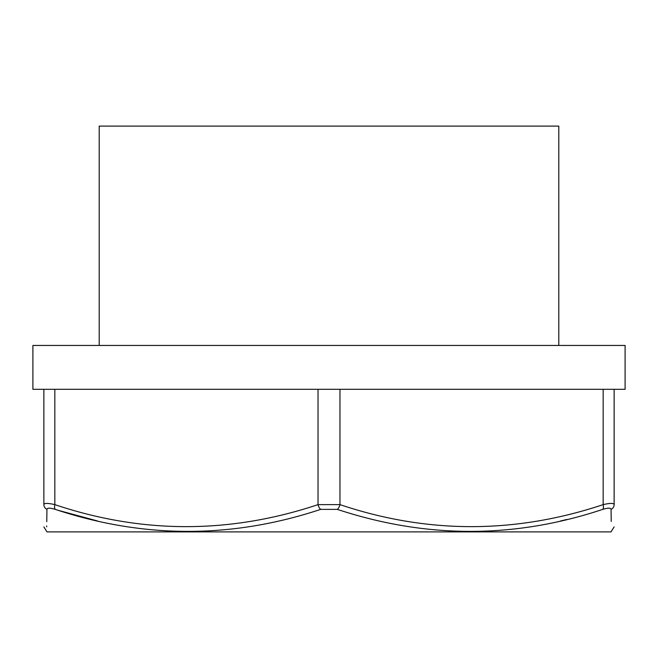<?xml version="1.0" encoding="UTF-8"?>
<svg xmlns="http://www.w3.org/2000/svg" width="658" height="658" viewBox="0 0 658 658"><rect width="100%" height="100%" fill="white"/><g stroke="black" fill="none" stroke-linecap="round" stroke-linejoin="round"><path stroke-width="0.99" d="M99.194 345.45L99.194 126.114L558.807 126.114L558.807 345.45M43.864 389.314L32.9 389.314L32.9 345.45L625.1 345.45L625.1 389.314L43.864 389.314L43.864 504.628C43.864 533.967 43.864 533.967 43.864 504.628C44.152 503.016 47.812 503.016 54.836 504.628L53.462 504.316M611.233 521.473L611.06 509.374C611.488 538.713 611.488 538.713 611.06 509.374C610.83 507.77 608.066 507.77 602.761 509.374C514.729 538.713 426.236 538.713 337.299 509.374L320.701 509.374C232.233 538.713 143.748 538.713 55.239 509.374C49.95 507.77 47.187 507.77 46.94 509.374C46.512 538.713 46.512 538.713 46.94 509.374A5.486 5.289 180 0 1 43.864 504.628M46.685 526.852L46.702 525.948M46.767 521.638L46.94 509.374M614.136 526.918L611.019 531.886L46.981 531.886L43.864 526.918M58.71 510.46L97.606 521.004M560.394 521.004L566.941 519.458M55.239 509.374A5.486 2.64 -72.3 0 1 54.836 504.628C142.243 533.967 229.971 533.967 318.036 504.628L339.964 504.628C427.371 533.967 515.107 533.967 603.164 504.628C610.205 503.016 613.865 503.016 614.136 504.628C614.136 533.967 614.136 533.967 614.136 504.628L614.136 389.314M320.701 509.374A5.486 2.64 -107.7 0 1 318.036 504.628L318.036 389.314M337.299 509.374A5.486 2.64 -72.3 0 0 339.964 504.628L339.964 389.314M602.761 509.374A5.486 2.64 -107.7 0 0 603.164 504.628L603.164 389.314M611.06 509.374A5.486 5.289 0 0 0 614.136 504.628M54.836 504.628L54.836 389.314"/></g></svg>
